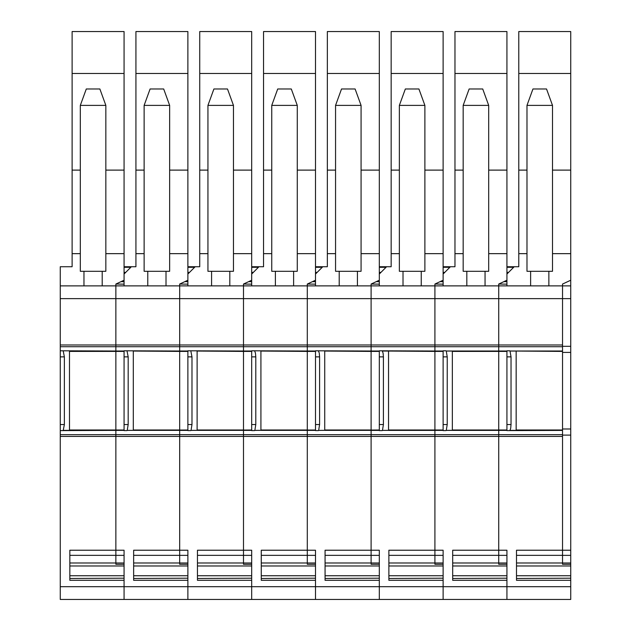 <?xml version="1.0" encoding="UTF-8"?>
<svg xmlns="http://www.w3.org/2000/svg" width="631" height="631" viewBox="0 0 631 631"><rect width="100%" height="100%" fill="white"/><g stroke="black" fill="none" stroke-linecap="round" stroke-linejoin="round"><path stroke-width="0.95" d="M133.299 351.049L179.677 351.412L179.677 430.358L127.233 430.358L179.677 430.358L179.677 436.423L115.867 436.423L115.867 434.688L115.867 555.367L115.867 436.423L60.261 436.423L60.261 599.45L570.74 599.45L570.74 580.307L516.497 580.307L516.497 550.224L562.529 550.224L562.529 555.367L562.529 550.224L570.74 550.224L570.74 564.295L562.529 564.295L562.529 562.237M60.261 436.423L60.261 346.719L115.867 346.719L115.867 351.01L115.867 346.719L179.677 346.719L179.677 351.01L179.677 346.719L243.487 346.719L243.487 351.01L243.487 346.719L307.297 346.719L307.297 351.01L307.297 346.719L371.107 346.719L371.107 351.01L371.107 346.719L434.917 346.719L434.917 351.01L434.917 346.719L498.727 346.719L498.727 351.049L506.93 351.049L446.283 351.049L498.727 351.049L498.727 429.995L506.93 429.995M105.842 170.11L124.07 170.11L124.07 280.227L115.867 284.053L115.867 344.983L115.867 298.637L60.261 298.637L60.261 346.719M60.261 298.637L60.261 266.732L72.115 266.732L72.115 253.654L80.318 253.654M187.88 73.48L135.925 73.48L135.925 31.55L187.88 31.55L187.88 280.227L179.677 284.053L179.677 298.637L115.867 298.637L115.867 285.875L60.261 285.875M60.261 344.983L115.867 344.983L115.867 346.719L115.867 344.983L179.677 344.983L179.677 346.719L179.677 344.983L243.487 344.983L243.487 346.719L243.487 344.983L307.297 344.983L307.297 346.719L307.297 344.983L371.107 344.983L371.107 346.719L371.107 344.983L434.917 344.983L434.917 346.719L434.917 344.983L498.727 344.983L498.727 346.719L562.529 346.719L562.529 351.01L510.014 351.01L562.529 351.049L510.093 351.049M63.431 430.358L115.867 430.358L63.187 430.602L64.37 424.537L64.37 356.87L63.187 350.804L124.07 351.049L115.867 351.049L115.867 429.995L69.497 429.995L69.489 351.049M69.497 351.412L115.867 351.412L115.867 434.688L115.867 429.995L124.07 429.995M69.836 555.343L115.867 555.343L115.867 562.986L69.836 562.986M115.867 562.237L115.867 564.295L124.07 564.295L124.07 562.986L115.867 562.986M60.261 586.688L124.07 586.688L124.07 550.224L69.836 550.224L69.836 580.307L124.07 580.307L124.07 599.45L124.07 586.688L187.88 586.688L187.88 580.307L133.646 580.307L133.646 550.224L179.677 550.224L179.677 555.367L179.677 550.224L187.88 550.224L187.88 599.45L187.88 586.688L251.69 586.688L251.69 580.307L197.456 580.307L197.456 550.224L243.487 550.224L243.487 555.367L243.487 550.224L251.69 550.224L251.69 599.45L251.69 586.688L315.5 586.688L315.5 580.307L261.266 580.307L261.266 550.224L307.297 550.224L307.297 555.367L307.297 550.224L315.5 550.224L315.5 599.45L315.5 586.688L379.31 586.688L379.31 580.307L325.068 580.307L325.068 550.224L371.107 550.224L371.107 555.367L371.107 550.224L379.31 550.224L379.31 599.45L379.31 586.688L443.12 586.688L443.12 580.307L388.877 580.307L388.877 550.224L434.917 550.224L434.917 555.367L434.917 550.224L443.12 550.224L443.12 599.45L443.12 586.688L506.93 586.688L506.93 599.45L506.93 580.307L452.687 580.307L452.687 550.224L498.727 550.224L498.727 555.367L498.727 550.224L506.93 550.224L506.93 586.688L570.74 586.688M72.115 266.732L60.261 266.732M69.836 578.485L124.07 578.185M83.962 285.875L83.962 271.291M102.198 285.875L102.198 271.291M72.115 253.654L72.115 170.11L80.318 170.11M72.115 170.11L72.115 31.55L124.07 31.55L124.07 170.11M80.318 105.385L80.318 271.291L105.842 271.291L105.842 105.385L80.318 105.385L86.289 88.979L99.872 88.979L105.842 105.385M72.115 73.48L124.07 73.48M135.925 73.48L135.925 266.732L124.07 266.732M115.867 285.875L179.677 285.875L179.677 344.983L179.677 298.637L243.487 298.637L243.487 344.983L243.487 298.637L307.297 298.637L307.297 344.983L307.297 298.637L371.107 298.637L371.107 344.983L371.107 298.637L434.917 298.637L434.917 344.983L434.917 298.637L498.727 298.637L498.727 429.995L452.348 429.995L452.348 351.412L506.93 351.412M127.233 430.358L128.172 424.537L128.172 356.87L126.997 350.804L187.88 351.049L179.677 351.049L179.677 429.995L133.307 429.995L133.307 351.412M60.261 434.688L179.677 434.688L179.677 430.397L187.88 430.397M197.109 351.049L243.487 351.412L243.487 430.358L191.043 430.358L243.487 430.358L243.487 434.688L179.677 434.688L179.677 550.224L179.677 436.423L243.487 436.423L243.487 550.224L243.487 436.423L307.297 436.423L307.297 550.224L307.297 436.423L371.107 436.423L371.107 550.224L371.107 436.423L434.917 436.423L434.917 550.224L434.917 436.423L498.727 436.423L498.727 550.224L498.727 436.423L562.529 436.423L562.529 550.224L562.529 298.637L562.529 344.983L498.727 344.983L498.727 298.637L570.74 298.637L570.74 346.309L562.529 346.309M133.646 555.343L179.677 555.343L179.677 562.986L133.646 562.986M179.677 562.237L179.677 564.295L187.88 564.295L187.88 562.986L179.677 562.986M124.07 284.147L115.867 284.053M124.07 351.412L115.867 351.412L115.867 351.01L124.07 351.01M131.366 266.732L124.07 274.028L124.07 285.875M187.88 170.11L169.652 170.11M135.925 170.11L144.128 170.11M115.867 430.358L124.07 430.358L115.867 430.358M150.099 88.979L163.681 88.979L169.652 105.385L144.128 105.385L150.099 88.979M166.008 285.875L166.008 271.291M147.772 285.875L147.772 271.291M126.997 430.602L124.07 430.602L124.07 350.804L126.997 350.804M133.646 578.485L187.88 578.185M144.128 105.385L144.128 271.291L169.652 271.291L169.652 105.385M233.462 253.654L251.69 253.654L251.69 31.55L199.735 31.55L199.735 266.732L187.88 266.732M251.69 253.654L251.69 280.227L243.487 284.053L243.487 298.637L243.487 285.875L307.297 285.875L307.297 298.637L307.297 285.875L371.107 285.875L371.107 298.637L371.107 285.875L434.917 285.875L434.917 298.637L434.917 285.875L498.727 285.875L498.727 298.637L498.727 285.875L562.529 285.875L562.529 298.637L562.529 285.875L570.74 285.875L570.74 298.637M191.043 430.358L191.982 424.537L191.982 356.87L190.807 350.804L251.69 351.049L243.487 351.049L243.487 429.995L197.117 429.995L197.117 351.412M260.918 351.049L307.297 351.412L307.297 430.358L254.853 430.358L307.297 430.358L307.297 434.688L243.487 434.688L243.487 436.423L243.487 430.397L251.69 430.397M197.456 555.343L243.487 555.343L243.487 562.986L197.456 562.986M243.487 562.237L243.487 564.295L251.69 564.295L251.69 562.986L243.487 562.986M187.88 284.147L179.677 284.053M187.88 429.995L127.162 430.397M187.88 351.412L179.677 351.412L179.677 351.01L187.88 351.01M195.176 266.732L187.88 274.028L187.88 285.875M251.69 73.48L199.735 73.48M251.69 170.11L233.462 170.11M199.735 170.11L207.938 170.11M179.677 285.875L243.487 285.875M179.677 430.358L187.88 430.358L179.677 430.358M213.909 88.979L227.491 88.979L233.462 105.385L207.938 105.385L213.909 88.979M229.81 285.875L229.81 271.291M211.582 285.875L211.582 271.291M190.807 430.602L187.88 430.602L187.88 350.804L190.807 350.804M197.456 578.485L251.69 578.185M207.938 105.385L207.938 271.291L233.462 271.291L233.462 105.385M562.529 428.985L570.74 428.985L570.74 550.224M570.74 346.269L570.74 435.098L562.529 435.098M570.74 428.985L570.74 352.421L562.529 352.421M570.74 352.421L570.74 346.309M570.74 73.48L518.777 73.48L518.777 31.55L570.74 31.55L570.74 285.875M570.74 555.367L562.529 555.367L562.529 562.986L570.74 562.986M297.272 253.654L315.5 253.654L315.5 31.55L263.545 31.55L263.545 266.732L251.69 266.732M315.5 253.654L315.5 280.227L307.297 284.053L307.297 285.875M254.853 430.358L255.792 424.537L255.792 356.87L255.46 353.092L254.608 350.804L315.5 351.049L307.297 351.049L307.297 429.995L260.918 429.995L260.918 351.412M324.728 351.049L371.107 351.412L371.107 430.358L318.663 430.358L371.107 430.358L371.107 434.688L307.297 434.688L307.297 436.423L307.297 430.397L315.5 430.397M261.266 555.343L307.297 555.343L307.297 562.986L261.266 562.986M307.297 562.237L307.297 564.295L315.5 564.295L315.5 562.986L307.297 562.986M251.69 284.147L243.487 284.053M251.69 429.995L190.972 430.397M251.69 351.412L243.487 351.412L243.487 351.01L251.69 351.01M258.986 266.732L251.69 274.028L251.69 285.875M315.5 73.48L263.545 73.48M315.5 170.11L297.272 170.11M263.545 170.11L271.748 170.11M261.266 562.237L261.266 565.66M243.487 430.358L251.69 430.358L243.487 430.358M277.719 88.979L291.293 88.979L297.272 105.385L271.748 105.385L277.719 88.979M293.62 285.875L293.62 271.291M275.392 285.875L275.392 271.291M254.608 430.602L251.69 430.602L251.69 350.804L254.608 350.804M261.266 578.485L315.5 578.185M271.748 105.385L271.748 271.291L297.272 271.291L297.272 105.385M361.074 253.654L379.31 253.654L379.31 31.55L327.347 31.55L327.347 266.732L315.5 266.732M379.31 253.654L379.31 280.227L371.107 284.053L371.107 285.875M318.663 430.358L319.601 424.537L319.601 356.87L319.27 353.092L318.418 350.804L379.31 351.049L371.107 351.049L371.107 429.995L324.728 429.995L324.728 351.412M388.538 351.049L434.917 351.412L434.917 430.358L382.473 430.358L434.917 430.358L434.917 434.688L371.107 434.688L371.107 436.423L371.107 430.397L379.31 430.397M325.068 555.343L371.107 555.343L371.107 562.986L325.068 562.986M371.107 562.237L371.107 564.295L379.31 564.295L379.31 562.986L371.107 562.986M315.5 284.147L307.297 284.053M315.5 429.995L254.782 430.397M315.5 351.412L307.297 351.412L307.297 351.01L315.5 351.01M322.796 266.732L315.5 274.028L315.5 285.875M379.31 73.48L327.347 73.48M379.31 170.11L361.074 170.11M327.347 170.11L335.558 170.11M325.068 562.237L325.068 565.66M307.297 430.358L315.5 430.358L307.297 430.358M341.529 88.979L355.103 88.979L361.074 105.385L335.558 105.385L341.529 88.979M357.43 285.875L357.43 271.291M339.202 285.875L339.202 271.291M318.418 430.602L315.5 430.602L315.5 350.804L318.418 350.804M325.068 578.485L379.31 578.185M335.558 105.385L335.558 271.291L361.074 271.291L361.074 105.385M518.777 73.48L518.777 266.732L506.93 266.732M570.74 280.227L562.529 284.053L562.529 285.875M382.473 430.358L383.411 424.537L383.411 356.87L383.08 353.092L382.228 350.804L434.917 351.01L434.917 434.688L498.727 434.688L498.727 430.358L506.93 430.358L498.727 429.995L446.283 430.358L498.727 430.358L498.727 434.688L562.529 434.688L562.529 430.397L509.848 430.602L510.7 428.315L511.031 424.537L511.031 356.87L510.014 351.01M506.93 284.147L498.727 284.053L498.727 285.875M498.727 434.688L498.727 436.423L498.727 434.688M514.218 266.732L506.93 274.028L506.93 285.875M570.74 170.11L552.504 170.11M518.777 170.11L526.98 170.11M570.74 486.367L570.74 497.039M570.74 470.923L570.74 485.326M516.158 351.049L562.529 351.412M562.529 429.995L516.158 429.995L516.158 351.412M510.093 430.358L562.529 430.358L510.014 430.397M562.529 562.986L516.497 562.986M570.74 564.295L570.74 580.307M506.93 555.367L498.727 555.367L498.727 562.986L506.93 562.986L506.93 564.295L498.727 564.295L498.727 562.237M532.95 88.979L546.533 88.979L552.504 105.385L526.98 105.385L532.95 88.979M548.86 285.875L548.86 271.291M530.624 285.875L530.624 271.291M509.848 430.602L506.93 430.602L506.93 350.804L509.848 350.804M516.497 578.485L570.74 578.185M526.98 105.385L526.98 271.291L552.504 271.291L552.504 105.385M424.884 253.654L443.12 253.654L443.12 31.55L391.157 31.55L391.157 266.732L379.31 266.732M443.12 253.654L443.12 280.227L434.917 284.053L434.917 285.875M434.917 434.688L434.917 436.423L434.917 434.688M388.877 555.343L434.917 555.343L434.917 562.986L388.877 562.986M434.917 562.237L434.917 564.295L443.12 564.295L443.12 562.986L434.917 562.986M379.31 284.147L371.107 284.053M379.31 429.995L318.592 430.397M379.31 351.412L371.107 351.412L371.107 351.01L379.31 351.01M386.598 266.732L379.31 274.028L379.31 285.875M443.12 73.48L391.157 73.48M443.12 170.11L424.884 170.11M391.157 170.11L399.36 170.11M382.394 351.01L434.917 351.049L382.473 351.049M443.12 429.995L388.538 429.995L388.538 351.412M388.877 562.237L388.877 565.66M371.107 430.358L379.31 430.358L371.107 430.358M405.339 88.979L418.913 88.979L424.884 105.385L399.36 105.385L405.339 88.979M421.24 285.875L421.24 271.291M403.012 285.875L403.012 271.291M382.228 430.602L379.31 430.602L379.31 350.804L382.228 350.804M388.877 578.485L443.12 578.185M399.36 105.385L399.36 271.291L424.884 271.291L424.884 105.385M488.694 253.654L506.93 253.654L506.93 31.55L454.967 31.55L454.967 266.732L443.12 266.732M506.93 253.654L506.93 280.227L498.727 284.053M443.12 284.147L434.917 284.053M443.12 351.412L434.917 351.412L443.12 351.049L434.917 351.01L443.12 351.01M450.408 266.732L443.12 274.028L443.12 285.875M506.93 73.48L454.967 73.48M506.93 170.11L488.694 170.11M454.967 170.11L463.17 170.11M446.283 430.358L447.221 424.537L447.221 356.87L446.283 351.049M498.727 562.986L452.687 562.986M452.687 562.237L452.687 565.66M434.917 430.358L443.12 430.358L434.917 430.358M469.141 88.979L482.723 88.979L488.694 105.385L463.17 105.385L469.141 88.979M485.05 285.875L485.05 271.291M466.822 285.875L466.822 271.291M446.038 430.602L443.12 430.602L443.12 350.804L446.038 350.804M452.687 578.485L506.93 578.185M463.17 105.385L463.17 271.291L488.694 271.291L488.694 105.385M124.07 430.397L63.352 430.397M63.187 430.602L60.261 430.602M64.37 424.537L60.261 424.537M64.37 356.87L60.261 356.87M63.187 350.804L60.261 350.804M105.842 253.654L124.07 253.654M124.07 565.983L69.836 565.983M124.07 575.748L69.836 575.748M130.814 267.284L124.07 267.284M135.925 253.654L144.128 253.654M169.652 253.654L187.88 253.654M124.07 281.663L120.994 281.663M125.703 272.395L124.07 272.395M115.867 555.367L124.07 555.367M128.172 356.87L124.07 356.87M124.07 424.537L128.172 424.537M187.88 565.983L133.646 565.983M187.88 575.748L133.646 575.748M194.624 267.284L187.88 267.284M199.735 253.654L207.938 253.654M187.88 281.663L184.796 281.663M189.505 272.395L187.88 272.395M179.677 555.367L187.88 555.367M191.982 356.87L187.88 356.87M187.88 424.537L191.982 424.537M251.69 565.983L197.456 565.983M251.69 575.748L197.456 575.748M258.434 267.284L251.69 267.284M263.545 253.654L271.748 253.654M251.69 281.663L248.606 281.663M253.315 272.395L251.69 272.395M243.487 555.367L251.69 555.367M255.792 356.87L251.69 356.87M251.69 424.537L255.792 424.537M315.5 565.983L261.266 565.983M315.5 575.748L261.266 575.748M322.244 267.284L315.5 267.284M327.347 253.654L335.558 253.654M315.5 281.663L312.416 281.663M317.125 272.395L315.5 272.395M307.297 555.367L315.5 555.367M319.601 356.87L315.5 356.87M315.5 424.537L319.601 424.537M379.31 565.983L325.068 565.983M379.31 575.748L325.068 575.748M513.673 267.284L506.93 267.284M518.777 253.654L526.98 253.654M552.504 253.654L570.74 253.654M446.204 351.01L506.93 351.01M446.204 430.397L506.93 430.397M562.529 555.343L516.497 555.343M506.93 281.663L503.846 281.663M508.554 272.395L506.93 272.395M511.031 356.87L506.93 356.87M506.93 424.537L511.031 424.537M570.74 565.983L516.497 565.983M570.74 575.748L516.497 575.748M386.054 267.284L379.31 267.284M391.157 253.654L399.36 253.654M382.394 430.397L443.12 430.397M379.31 281.663L376.226 281.663M380.935 272.395L379.31 272.395M371.107 555.367L379.31 555.367M383.411 356.87L379.31 356.87M379.31 424.537L383.411 424.537M443.12 565.983L388.877 565.983M443.12 575.748L388.877 575.748M449.864 267.284L443.12 267.284M454.967 253.654L463.17 253.654M498.727 555.343L452.687 555.343M443.12 281.663L440.036 281.663M444.745 272.395L443.12 272.395M434.917 555.367L443.12 555.367M447.221 356.87L443.12 356.87M443.12 424.537L447.221 424.537M506.93 565.983L452.687 565.983M506.93 575.748L452.687 575.748"/></g></svg>
